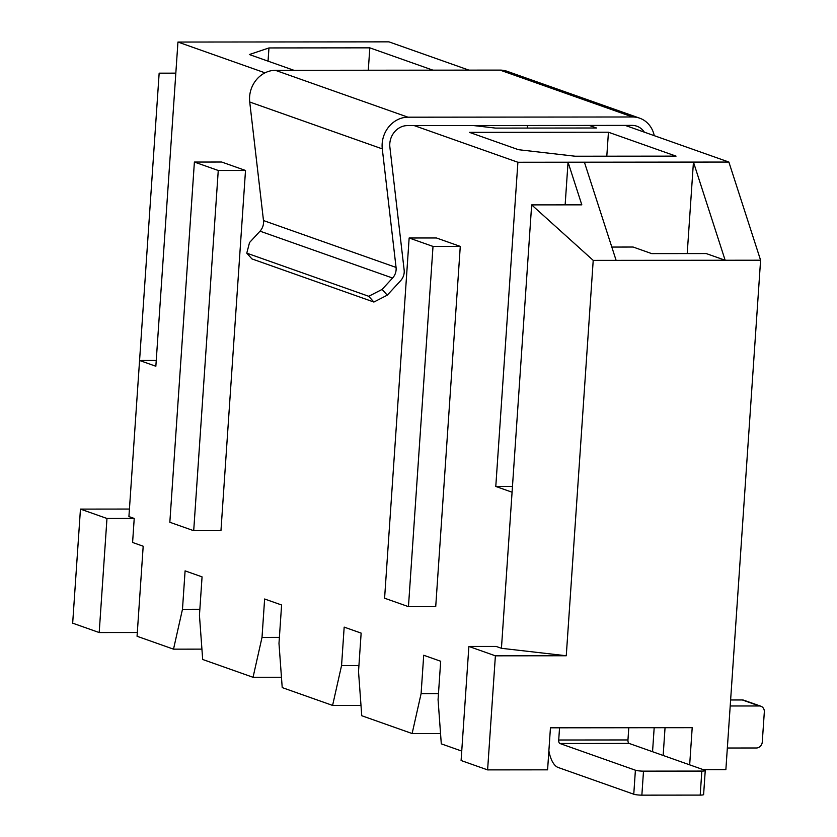 <?xml version="1.0" encoding="UTF-8"?>
<svg xmlns="http://www.w3.org/2000/svg" width="837" height="837" viewBox="0 0 837 837"><rect width="100%" height="100%" fill="white"/><g stroke="black" fill="none" stroke-linecap="round" stroke-linejoin="round"><path stroke-width="1.26" d="M156.247 360.465L139.57 360.485L159.156 73.164L175.833 73.154M440.534 733.515L412.128 733.536L361.751 715.729L358.518 671.546L361.145 633.117L344.174 627.122L341.559 665.541L332.592 705.413L282.215 687.596L278.983 643.423L281.598 604.994L264.628 598.999L262.012 637.417L253.046 677.29L202.68 659.472L199.447 615.289L202.062 576.871L185.092 570.865L182.476 609.294L173.51 649.156L137.059 636.266L143.19 546.216L132.591 542.47L134.223 518.448L106.969 518.48L99.195 632.542L72.673 623.167L80.457 509.105L106.969 518.48M134.223 518.448L128.919 516.575L139.57 360.485L155.849 366.24L177.946 42.049L388.943 41.85L468.929 70.13M129.432 509.053L80.457 509.105M412.128 733.536L421.095 693.674L423.71 655.245L440.68 661.251L438.065 699.669L441.298 743.852L461.742 751.082M414.2 125.592L517.894 162.263L728.881 162.054L625.197 125.393M728.881 162.054L760.592 260.213L725.867 769.663L703.362 769.684M408.456 606.647L435.721 606.616L460.277 246.402L436.412 237.97L409.147 237.99L384.591 598.204L408.456 606.647L433.011 246.434L409.147 237.99M194.393 162.054L221.659 162.022L245.513 170.466L220.958 530.679L193.703 530.7L169.838 522.267L194.393 162.054L218.258 170.486L193.703 530.7M565.142 204.856L568.051 162.211L581.82 204.845L531.662 204.887L593.213 260.38L566.262 655.758L495.389 655.821L468.877 646.446L496.132 646.426L501.436 648.298L512.077 492.208L495.786 486.454L517.894 162.263M177.946 42.049L265.015 72.84M654.178 727.709L652.546 751.72M589.217 125.424L596.509 127.998L495.64 128.103L473.355 125.54M293.923 70.298L249.353 54.541L268.959 47.939L369.818 47.845L432.949 70.172M676.045 156.132L575.186 156.226L518.459 149.697L469.411 132.351L608.436 132.225L676.045 156.132M332.592 705.413L360.998 705.382M253.046 677.29L281.462 677.259M566.262 655.758L501.436 648.298M611.826 247.061L633.138 247.041L651.699 253.611L706.219 253.559L725.156 260.255L760.592 260.213M173.51 649.156L201.916 649.135M689.667 764.84L692.199 727.677L550.443 727.813L547.586 769.831L487.605 769.894L461.093 760.519L468.877 646.446M487.605 769.894L495.389 655.821M687.208 253.569L693.444 162.085L725.156 260.255L616.116 260.359L584.404 162.19M593.213 260.38L616.116 260.359M99.195 632.542L137.31 632.51M663.155 755.466L665.049 727.698M512.077 492.208L531.662 204.887M512.474 486.433L495.786 486.454M245.513 170.466L218.258 170.486M460.277 246.402L433.011 246.434M268.959 47.939L268.049 61.153M368.29 70.224L369.818 47.845M182.476 609.294L199.855 609.273M262.012 637.417L279.391 637.396M527.258 128.071L527.436 125.487M341.559 665.541L358.937 665.53M606.804 156.195L608.436 132.225M421.095 693.674L438.473 693.653M654.252 135.667A26.732 23.698 109.5 0 0 639.698 118.184A26.732 23.698 109.5 0 0 632.584 116.981L407.964 117.19A26.732 23.698 109.5 0 0 382.289 148.881L396.058 267.421A12.157 10.776 -70.5 0 1 392.584 278.041L382.101 289.414L368.73 296.288L246.779 253.161L251.937 258.915L373.898 302.042L387.269 295.168L400.672 280.625A12.157 10.776 109.5 0 0 404.145 270.006L389.885 147.207A18.226 16.154 -70.5 0 1 407.389 125.602L632.008 125.383A18.226 16.154 -70.5 0 1 636.863 126.209A18.226 16.154 -70.5 0 1 644.344 132.162M639.698 118.184L507.128 71.312A26.732 23.698 109.5 0 0 500.024 70.099L275.394 70.318A26.732 23.698 109.5 0 0 249.729 102.009L263.488 220.549A12.157 10.776 -70.5 0 1 260.025 231.169L249.541 242.542L246.779 253.161M373.898 302.042L368.73 296.288M382.101 289.414L387.269 295.168M559.838 743.486L629.079 743.413L704.639 770.134A6.079 0.847 -176.1 0 1 705.246 770.553A6.079 0.847 -176.1 0 1 701.835 771.076L643.507 771.139A6.079 0.847 -176.1 0 1 635.398 770.207L559.838 743.486A3.034 1.339 89.9 0 1 558.718 740.013L559.545 727.803M629.079 743.413A3.034 1.339 89.9 0 1 627.959 739.95L628.786 727.74M705.246 770.553L703.614 794.575A6.079 0.847 -176.1 0 1 700.203 795.098L641.864 795.15A6.079 0.847 -176.1 0 1 633.766 794.219L558.195 767.498A27.339 12.074 -90.1 0 1 548.873 750.841M727.343 748.016L756.418 747.985A6.079 5.388 109.5 0 0 762.277 741.98L764.327 711.963A6.079 5.388 109.5 0 0 760.896 706.24A6.079 5.388 109.5 0 0 759.285 705.968L730.199 705.989M760.896 706.24L743.926 700.245A6.079 5.388 109.5 0 0 742.314 699.962L730.617 699.973M632.584 116.981L500.024 70.099M407.964 117.19L275.394 70.318M382.289 148.881L249.729 102.009M396.058 267.421L263.488 220.549M392.584 278.041L260.025 231.169M558.718 740.013L627.959 739.95M633.766 794.219L635.398 770.207M700.203 795.098L701.835 771.076M641.864 795.15L643.507 771.139M759.285 705.968L742.314 699.962"/></g></svg>
